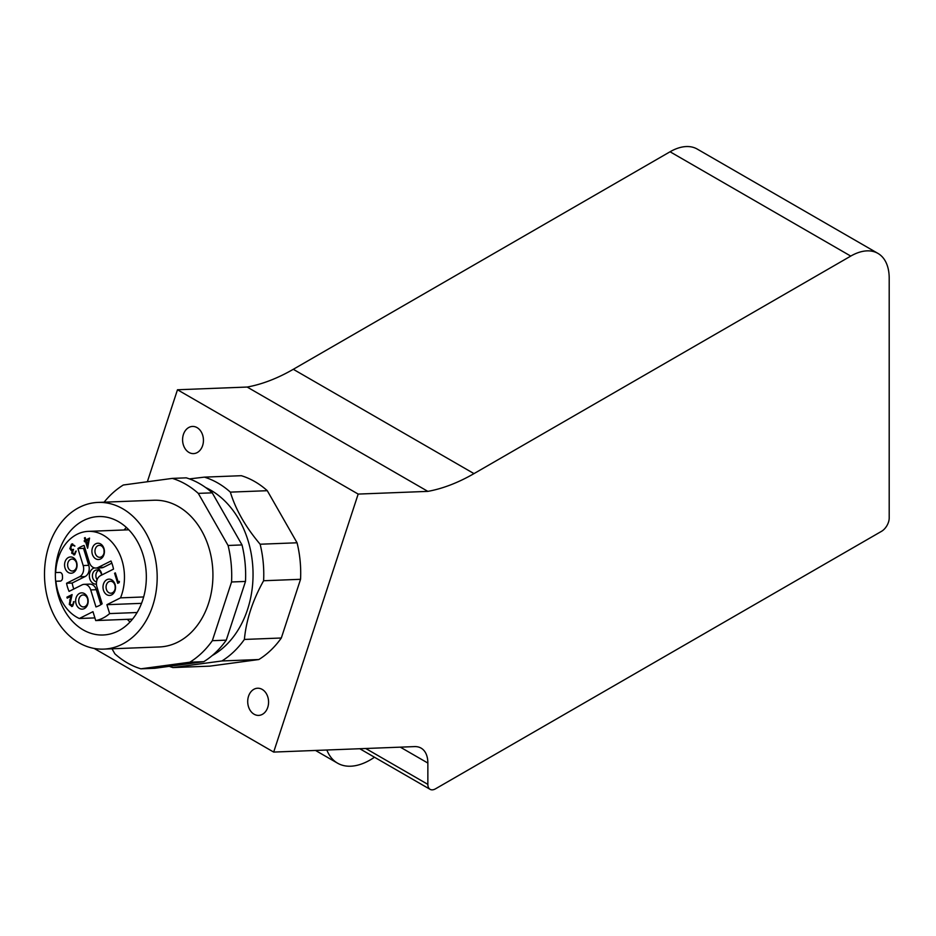 <?xml version="1.0" encoding="UTF-8"?>
<svg xmlns="http://www.w3.org/2000/svg" width="936" height="936" viewBox="0 0 936 936"><rect width="100%" height="100%" fill="white"/><g stroke="black" fill="none" stroke-linecap="round" stroke-linejoin="round"><path stroke-width="1.4" d="M197.075 427.623A13.595 10.425 -92.2 0 0 192.488 426.442A13.595 10.425 -92.2 0 0 182.742 437.393A13.595 10.425 -92.2 0 0 188.955 452.427A13.595 10.425 -92.2 0 0 193.541 453.609A13.595 10.425 -92.2 0 0 203.287 442.67A13.595 10.425 -92.2 0 0 197.075 427.623M262.209 689.411A13.595 10.425 -92.2 0 0 257.611 688.229A13.595 10.425 -92.2 0 0 247.864 699.169A13.595 10.425 -92.2 0 0 254.077 714.215A13.595 10.425 -92.2 0 0 258.675 715.397A13.595 10.425 -92.2 0 0 268.421 704.445A13.595 10.425 -92.2 0 0 262.209 689.411M374.494 757.236A65.239 37.674 -60 0 1 370.188 759.95A65.239 37.674 -60 0 1 337.568 763.179A65.239 37.674 -60 0 1 326.863 750.005M850.754 256.09L473.99 473.616A201.17 116.146 -60 0 1 427.857 491.377L358.172 494.079L273.675 752.076L414.531 746.6A32.62 18.837 -60 0 1 421.095 748.121A32.62 18.837 -60 0 1 427.857 763.051L427.857 784.368A10.869 6.283 120 0 0 430.104 789.34A10.869 6.283 120 0 0 435.544 788.802L881.513 531.332A10.869 6.283 120 0 0 889.2 518.017L889.2 278.284A54.37 31.391 120 0 0 877.945 253.399A54.37 31.391 120 0 0 850.754 256.09L670.059 151.772L293.296 369.299A201.17 116.146 -60 0 1 247.162 387.048L177.477 389.762L147.35 481.759M670.059 151.772A54.37 31.391 -60 0 1 697.25 149.081L877.945 253.399M273.675 752.076L94.162 648.437M358.172 494.079L177.477 389.762M427.857 491.377L247.162 387.048M101.813 574.985A8.155 6.259 -92.2 0 0 96.817 568.012M94.524 567.918A8.155 6.259 -92.2 0 0 91.833 569.369A8.155 6.259 -92.2 0 0 89.821 578.904A8.155 6.259 -92.2 0 0 96.42 584.076M101.544 575.113A5.979 4.586 -92.2 0 0 96.771 569.942A5.979 4.586 -92.2 0 0 94.232 571.077A5.979 4.586 -92.2 0 0 92.582 577.407A5.979 4.586 -92.2 0 0 96.537 581.853M98.537 570.328A5.979 4.586 -92.2 0 0 97.718 570.937A5.979 4.586 -92.2 0 0 97.098 579.723M113.034 593.892A8.155 6.259 -92.2 0 0 114.251 582.508A8.155 6.259 -92.2 0 0 105.487 580.683A8.155 6.259 -92.2 0 0 104.27 592.067A8.155 6.259 -92.2 0 0 113.034 593.892M113.42 592.078A5.979 4.586 -92.2 0 0 114.964 585.304A5.979 4.586 -92.2 0 0 110.425 581.256A5.979 4.586 -92.2 0 0 107.886 582.391A5.979 4.586 -92.2 0 0 106.341 589.165A5.979 4.586 -92.2 0 0 110.881 593.213A5.979 4.586 -92.2 0 0 113.42 592.078M85.691 607.604A8.155 6.259 -92.2 0 0 86.908 596.22A8.155 6.259 -92.2 0 0 78.133 594.395A8.155 6.259 -92.2 0 0 76.916 605.779A8.155 6.259 -92.2 0 0 85.691 607.604M86.077 605.791A5.979 4.586 -92.2 0 0 87.621 599.017A5.979 4.586 -92.2 0 0 83.07 594.968A5.979 4.586 -92.2 0 0 80.543 596.103A5.979 4.586 -92.2 0 0 78.987 602.866A5.979 4.586 -92.2 0 0 83.538 606.926A5.979 4.586 -92.2 0 0 86.077 605.791M74.587 571.697A8.155 6.259 -92.2 0 0 75.804 560.313A8.155 6.259 -92.2 0 0 67.041 558.488A8.155 6.259 -92.2 0 0 65.824 569.872A8.155 6.259 -92.2 0 0 74.587 571.697M74.974 569.884A5.979 4.586 -92.2 0 0 76.518 563.109A5.979 4.586 -92.2 0 0 71.978 559.061A5.979 4.586 -92.2 0 0 69.439 560.196A5.979 4.586 -92.2 0 0 67.895 566.97A5.979 4.586 -92.2 0 0 72.435 571.019A5.979 4.586 -92.2 0 0 74.974 569.884M101.93 557.985A8.155 6.259 -92.2 0 0 103.159 546.601A8.155 6.259 -92.2 0 0 94.384 544.775A8.155 6.259 -92.2 0 0 93.167 556.159A8.155 6.259 -92.2 0 0 101.93 557.985M102.328 556.171A5.979 4.586 -92.2 0 0 103.873 549.409A5.979 4.586 -92.2 0 0 99.321 545.349A5.979 4.586 -92.2 0 0 96.782 546.484A5.979 4.586 -92.2 0 0 95.238 553.258A5.979 4.586 -92.2 0 0 99.789 557.306A5.979 4.586 -92.2 0 0 102.328 556.171M99.052 576.681A8.705 6.669 87.8 0 1 100.573 575.605L113.513 569.111A31.531 24.196 -92.2 0 0 110.998 560.992L98.058 567.473A8.705 6.669 87.8 0 1 95.893 568.047A8.705 6.669 87.8 0 1 89.365 562.454L84.111 545.466A31.531 24.196 -92.2 0 0 77.922 548.578L83.175 565.555A8.705 6.669 87.8 0 1 79.501 576.787L66.561 583.268A31.531 24.196 -92.2 0 0 69.077 591.388L82.005 584.906A8.705 6.669 87.8 0 1 84.181 584.333A8.705 6.669 87.8 0 1 90.71 589.926L95.963 606.914A31.531 24.196 -92.2 0 0 102.153 603.814L96.899 586.825A8.705 6.669 87.8 0 1 99.052 576.681M143.653 596.957L120.522 597.858A44.858 34.41 -92.2 0 0 119.047 552.825A44.858 34.41 -92.2 0 0 88.288 531.367A44.858 34.41 -92.2 0 0 69.276 539.861A44.858 34.41 -92.2 0 0 55.669 572.539L59.834 572.458A3.264 2.504 -92.2 0 1 62.431 575.663L62.49 577.84A3.264 2.504 -92.2 0 1 60.115 581.151L60.079 581.151A3.264 2.504 -92.2 0 0 60.115 581.151M103.685 649.116L159.436 646.952A73.394 56.312 -92.2 0 0 190.57 633.04A73.394 56.312 -92.2 0 0 209.535 549.947A73.394 56.312 -92.2 0 0 153.738 500.257L97.987 502.421A73.394 56.312 -92.2 0 0 66.854 516.333A73.394 56.312 -92.2 0 0 47.888 599.426A73.394 56.312 -92.2 0 0 103.685 649.116A73.394 56.312 -92.2 0 0 134.819 635.216A73.394 56.312 -92.2 0 0 153.785 552.123A73.394 56.312 -92.2 0 0 97.987 502.421M128.279 623.762A59.26 45.466 -92.2 0 0 143.594 556.674A59.26 45.466 -92.2 0 0 98.537 516.555A59.26 45.466 -92.2 0 0 73.406 527.775A59.26 45.466 -92.2 0 0 58.09 594.863A59.26 45.466 -92.2 0 0 103.135 634.994A59.26 45.466 -92.2 0 0 128.279 623.762M212.191 655.574A90.254 69.252 -92.2 0 0 225.553 645.629A90.254 69.252 -92.2 0 0 252.135 559.775A90.254 69.252 -92.2 0 0 205.663 487.551M172.903 667.567L209.828 666.139L258.839 659.529A97.871 75.091 -92.2 0 0 281.326 638.001L244.39 639.44A97.871 75.091 87.8 0 1 233.953 651.608A97.871 75.091 87.8 0 1 221.902 660.968L172.903 667.567A97.871 75.091 87.8 0 1 169.24 666.327M112.004 648.788L114.882 653.831A97.871 75.091 -92.2 0 0 140.845 668.819L189.844 662.208A97.871 75.091 -92.2 0 0 212.332 640.692L231.555 581.981A97.871 75.091 -92.2 0 0 228.08 545.477L198.292 493.377A97.871 75.091 -92.2 0 0 172.329 478.39L123.33 485A97.871 75.091 -92.2 0 0 111.279 494.348A97.871 75.091 -92.2 0 0 104.107 502.187M60.653 581.057L55.914 581.233A44.858 34.41 -92.2 0 0 79.326 618.509L92.968 611.676L95.718 620.568A44.858 34.41 -92.2 0 0 109.641 613.583L106.891 604.691L120.522 597.858M94.887 617.9L79.326 618.509M55.914 581.233L60.079 581.151M72.575 606.247L69.276 604.422L70.75 596.361L67.216 598.139L66.912 597.168L72.119 594.559L70.013 604.036L72.318 605.276L74.073 601.567L72.575 606.247L71.662 606.505M72.049 605.381L73.02 605.241L74.038 601.907L73.336 601.93M118.158 581.97L119.363 581.361L119.211 582.578L117.702 583.339L114.59 573.265L115.35 572.879L118.158 581.97L119.317 581.712M85.89 539.92L89.552 538.083L87.586 548.285L85.422 541.265L84.497 541.733L84.193 540.774L85.129 540.306L84.404 537.966L85.164 537.58L85.89 539.92L89.493 538.434M74.716 554.732L71.709 553.246L72.06 550.684L69.837 548.742L71.44 544.167L74.868 545.863L71.733 545.15L70.563 548.274L72.259 549.689L73.488 549.35L72.505 552.848L74.424 553.761L76.167 551.023L74.716 554.732L73.874 554.966M74.201 553.855L75.114 553.726L76.085 551.386L75.383 551.421M74.225 554.919L72.411 553.211L72.751 550.66L70.528 548.707L72.13 544.144L71.44 544.167L72.411 543.898M74.81 546.203L73.804 545.08L71.733 545.15M140.845 668.819L154.779 668.281L203.791 661.67L189.844 662.208M172.329 478.39L186.276 477.84A97.871 75.091 -92.2 0 1 212.238 492.839L198.292 493.377M228.08 545.477L242.014 544.928L212.238 492.839M212.332 640.692L226.266 640.142L245.489 581.443L231.555 581.981M245.489 581.443A97.871 75.091 -92.2 0 0 242.014 544.928M203.791 661.67A97.871 75.091 -92.2 0 0 226.266 640.142M204.387 477.138L241.324 475.699A97.871 75.091 -92.2 0 1 267.286 490.698L230.35 492.125A97.871 75.091 87.8 0 0 204.387 477.138L189.435 478.904M281.326 638.001L300.55 579.302L263.613 580.741A97.871 75.091 87.8 0 0 260.138 544.225L297.063 542.786L267.286 490.698M300.55 579.302A97.871 75.091 -92.2 0 0 297.063 542.786M258.839 659.529L221.902 660.968M244.39 639.44C246.226 619.971 252.626 600.397 263.613 580.741M260.138 544.225C245.618 527.062 235.685 509.687 230.35 492.125M126.348 527.424A59.26 45.466 -92.2 0 0 124.102 529.975M127.319 619.34A59.26 45.466 -92.2 0 0 130.034 621.995M132.526 619.129L95.718 620.568M137.101 612.518L109.641 613.583M141.535 603.346L106.891 604.691M84.181 584.333L89.762 584.122A8.705 6.669 87.8 0 1 96.279 589.715L100.901 604.656M84.743 547.513A31.531 24.196 -92.2 0 0 83.503 548.356L88.744 565.344A8.705 6.669 87.8 0 1 85.071 576.564L72.142 583.046L66.561 583.268M72.142 583.046A31.531 24.196 -92.2 0 0 73.792 589.025M83.503 548.356L77.922 548.578M111.864 563.133L103.639 567.263A8.705 6.669 87.8 0 1 101.462 567.824L95.893 568.047M104.048 550.228A5.979 4.586 -92.2 0 0 104.118 552.076M76.705 563.94A5.979 4.586 -92.2 0 0 76.775 565.789M87.797 599.836A5.979 4.586 -92.2 0 0 87.867 601.696M115.151 586.135A5.979 4.586 -92.2 0 0 115.222 587.983M118.31 583.034L115.292 573.241L114.59 573.265M72.002 606.458L69.276 604.422M69.966 604.399L71.452 596.337L70.75 596.361M67.825 597.835L66.912 597.168M67.603 597.145L72.013 594.933M72.411 605.417L73.02 605.241M87.937 547.139L86.124 541.242L85.422 541.265M85.106 541.429L84.193 540.774M84.895 540.739L85.819 540.283L85.129 540.306M85.819 540.283L85.094 537.931L84.404 537.966M87.493 545.08L88.183 545.056L89.142 539.733L86.194 540.891L87.493 545.08L88.44 539.756M72.411 553.211L71.709 553.246M72.751 550.66L72.06 550.684M71.581 550.251L70.89 550.274M70.528 548.707L69.837 548.742M72.13 544.144L72.751 543.921M73.804 545.08L72.423 545.126L73.804 545.08M72.622 549.643L73.546 549.549M365.73 748.496L427.857 784.368M427.857 763.051L400.315 747.15M473.99 473.616L293.296 369.299M96.279 589.715L90.71 589.926M85.071 576.564L79.501 576.787M88.744 565.344L83.175 565.555M103.639 567.263L98.058 567.473M70.375 599.999L69.673 600.023M337.568 763.179L315.514 750.45M359.763 748.73L430.104 789.34M128.794 529.799L88.288 531.367M72.435 544.963L73.137 544.928M72.259 549.689L72.961 549.666"/></g></svg>
